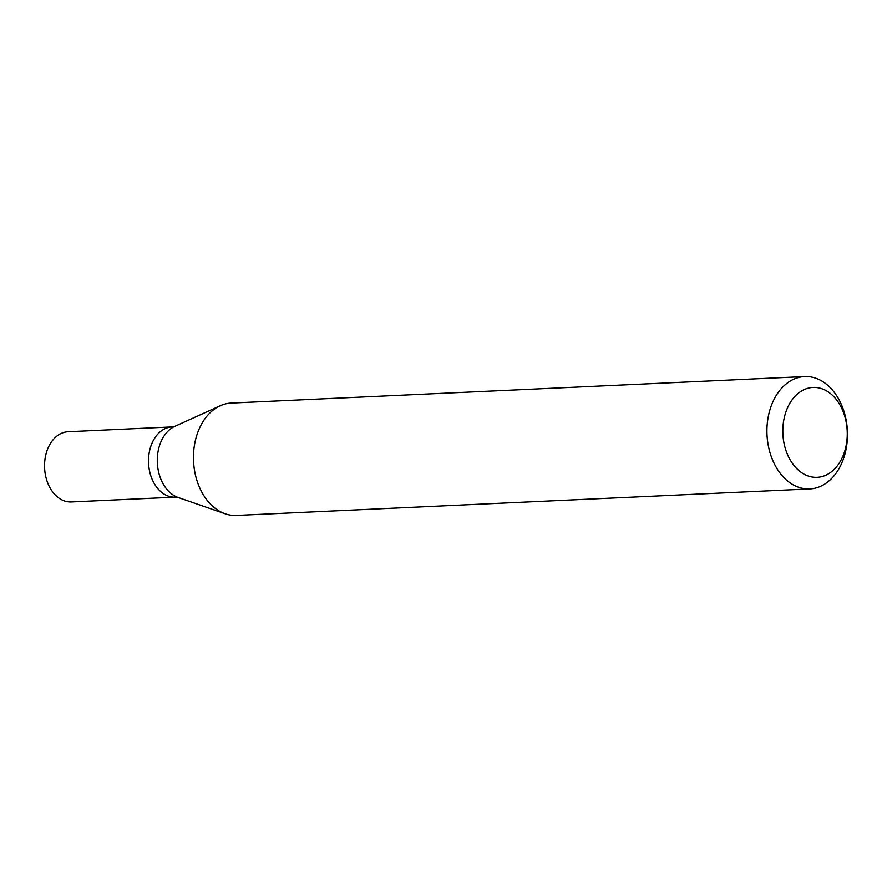 <?xml version="1.0" encoding="UTF-8"?>
<svg xmlns="http://www.w3.org/2000/svg" width="892" height="892" viewBox="0 0 892 892"><rect width="100%" height="100%" fill="white"/><g stroke="black" fill="none" stroke-linecap="round" stroke-linejoin="round"><path stroke-width="1.34" d="M786.398 383.738A56.229 40.24 -92.6 0 1 804.606 376.58A56.229 40.24 -92.6 0 1 847.4 430.892A56.229 40.24 -92.6 0 1 809.802 488.916A56.229 40.24 -92.6 0 1 768.759 447.851A56.229 40.24 -92.6 0 1 786.398 383.738M804.606 376.58L231.151 403.084A56.229 40.24 87.4 0 0 220.213 405.76A56.229 40.24 87.4 0 0 212.943 410.242A56.229 40.24 87.4 0 0 193.999 466.706A56.229 40.24 87.4 0 0 225.197 513.77A56.229 40.24 87.4 0 0 236.335 515.42L809.802 488.916M798.407 393.182A44.979 32.19 -92.6 0 1 847.266 432.943A44.979 32.19 -92.6 0 1 799.466 471.043A44.979 32.19 -92.6 0 1 798.407 393.182M178.199 497.491A37.063 26.526 87.4 0 1 157.338 462.781A37.063 26.526 87.4 0 1 174.91 426.298L172.056 426.922A35.145 25.154 87.4 0 0 148.551 463.193A35.145 25.154 87.4 0 0 175.3 497.134L71.349 501.94A35.145 25.154 87.4 0 1 44.6 467.999A35.145 25.154 87.4 0 1 68.104 431.728L172.056 426.922A35.145 25.154 87.4 0 0 148.551 463.193A35.145 25.154 87.4 0 0 175.3 497.134L178.199 497.491L225.197 513.77M174.91 426.298L220.213 405.76"/></g></svg>
